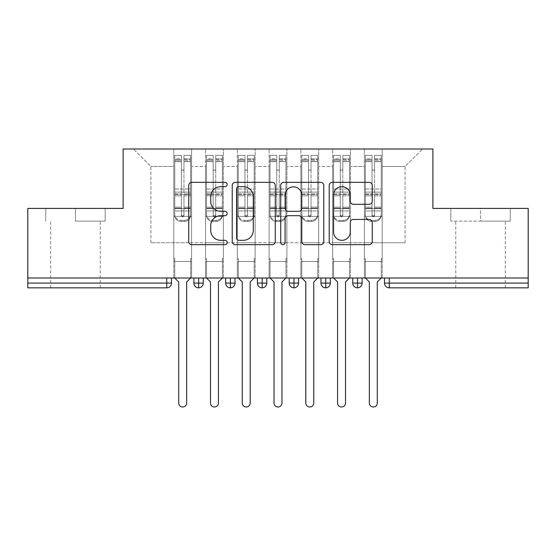 <?xml version="1.0" encoding="UTF-8"?>
<svg xmlns="http://www.w3.org/2000/svg" width="556" height="556" viewBox="0 0 556 556"><rect width="100%" height="100%" fill="white"/><g stroke="black" fill="none" stroke-linecap="round" stroke-linejoin="round"><path stroke-width="0.42" stroke-dasharray="2.78 2.08" d="M227.168 184.502A2.182 2.182 0 0 0 224.985 182.319L191.848 182.319A3.121 3.121 0 0 0 188.727 185.44L188.727 241.568A3.121 3.121 0 0 0 191.848 244.689L224.985 244.689A2.182 2.182 0 0 0 227.168 242.506A2.182 2.182 0 0 0 224.985 240.324L220.697 240.324A9.98 9.98 0 0 1 210.717 230.344L210.717 225.666A9.98 9.98 0 0 1 220.697 215.686L224.985 215.686A2.182 2.182 0 0 0 227.168 213.504A2.182 2.182 0 0 0 224.985 211.322L220.697 211.322A9.98 9.98 0 0 1 210.717 201.341L210.717 196.664A9.98 9.98 0 0 1 220.697 186.684L224.985 186.684A2.182 2.182 0 0 0 227.168 184.502M480.544 221.128L510.248 221.128L450.84 221.128L480.544 221.128L480.544 208.424L450.84 208.424L510.248 208.424L480.544 208.424L480.544 221.128M480.544 287.848L505.328 287.848L480.544 287.848M75.456 221.128L105.16 221.128L75.456 221.128L75.456 208.424L105.16 208.424L45.752 208.424L75.456 208.424L75.456 221.128M75.456 287.848L50.672 287.848L75.456 287.848M364.416 261.48L382.208 261.48L364.416 261.48L382.208 261.48L364.416 261.48L382.208 261.48L382.208 149.008L422.56 149.008L382.208 149.008L382.208 242.736L405.088 242.736L382.208 242.736L382.208 166.48L405.088 166.48L382.208 166.48L382.208 149.008L382.208 261.48L382.208 242.736L364.416 242.736L364.416 166.48L364.416 242.736L350.44 242.736L382.208 242.736L382.208 261.48L364.416 261.48L382.208 261.48L364.416 261.48L364.416 149.008L350.44 149.008L382.208 149.008L364.416 149.008L364.416 166.48L350.44 166.48L364.416 166.48L364.416 149.008L364.416 278L382.208 278L364.416 278L382.208 278L364.416 278L364.416 261.48M332.648 261.48L350.44 261.48L332.648 261.48L350.44 261.48L332.648 261.48L350.44 261.48L350.44 149.008L350.44 261.48L350.44 242.736L332.648 242.736L332.648 166.48L332.648 242.736L318.664 242.736L350.44 242.736L350.44 261.48L332.648 261.48L350.44 261.48L332.648 261.48L332.648 149.008L350.44 149.008L318.664 149.008L332.648 149.008L332.648 166.48L318.664 166.48L332.648 166.48L332.648 149.008L332.648 278L350.44 278L332.648 278L350.44 278L332.648 278L332.648 261.48M300.872 261.48L318.664 261.48L300.872 261.48L318.664 261.48L300.872 261.48L318.664 261.48L318.664 149.008L318.664 261.48L318.664 242.736L300.872 242.736L300.872 166.48L300.872 242.736L286.896 242.736L318.664 242.736L318.664 261.48L300.872 261.48L318.664 261.48L300.872 261.48L300.872 149.008L318.664 149.008L286.896 149.008L300.872 149.008L300.872 166.48L286.896 166.48L300.872 166.48L300.872 149.008L300.872 278L318.664 278L300.872 278L318.664 278L300.872 278L300.872 261.48M269.104 261.48L286.896 261.48L269.104 261.48L286.896 261.48L269.104 261.48L286.896 261.48L286.896 149.008L286.896 261.48L286.896 242.736L269.104 242.736L269.104 166.48L269.104 242.736L255.128 242.736L286.896 242.736L286.896 261.48L269.104 261.48L286.896 261.48L269.104 261.48L269.104 149.008L286.896 149.008L255.128 149.008L269.104 149.008L269.104 166.48L255.128 166.48L269.104 166.48L269.104 149.008L269.104 278L286.896 278L269.104 278L286.896 278L269.104 278L269.104 261.48M237.336 261.48L255.128 261.48L237.336 261.48L255.128 261.48L237.336 261.48L255.128 261.48L255.128 149.008L255.128 261.48L255.128 242.736L237.336 242.736L237.336 166.48L237.336 242.736L223.352 242.736L255.128 242.736L255.128 261.48L237.336 261.48L255.128 261.48L237.336 261.48L237.336 149.008L255.128 149.008L223.352 149.008L237.336 149.008L237.336 166.48L223.352 166.48L237.336 166.48L237.336 149.008L237.336 278L255.128 278L237.336 278L255.128 278L237.336 278L237.336 261.48M205.56 261.48L223.352 261.48L205.56 261.48L223.352 261.48L205.56 261.48L223.352 261.48L223.352 149.008L223.352 261.48L223.352 242.736L205.56 242.736L205.56 166.48L205.56 242.736L191.584 242.736L223.352 242.736L223.352 261.48L205.56 261.48L223.352 261.48L205.56 261.48L205.56 149.008L223.352 149.008L191.584 149.008L205.56 149.008L205.56 166.48L191.584 166.48L205.56 166.48L205.56 149.008L205.56 278L223.352 278L205.56 278L223.352 278L205.56 278L205.56 261.48M528.2 283.08L384.516 283.08A4.768 4.768 0 0 0 389.276 287.848L528.2 287.848L528.2 208.424L432.888 208.424L432.888 149.008L123.112 149.008L123.112 208.424L27.8 208.424L27.8 278L166.724 278L27.8 278L27.8 287.848L166.724 287.848L166.724 283.08L27.8 283.08M173.792 149.008L191.584 149.008L191.584 261.48L173.792 261.48L191.584 261.48L173.792 261.48L191.584 261.48L191.584 149.008L133.44 149.008L173.792 149.008L173.792 242.736L173.792 166.48L150.912 166.48L173.792 166.48L173.792 149.008L173.792 261.48L191.584 261.48L191.584 242.736L150.912 242.736L191.584 242.736L191.584 261.48L173.792 261.48L191.584 261.48L173.792 261.48L173.792 149.008M405.088 242.736L405.088 166.48L422.56 149.008L405.088 166.48L405.088 242.736M150.912 242.736L150.912 166.48L133.44 149.008L150.912 166.48L150.912 242.736M528.2 278L27.8 278M173.792 242.736L173.792 261.48L173.792 242.736M173.792 278L173.792 261.48L173.792 278L173.792 261.48L173.792 278L191.584 278L191.584 261.48L191.584 278L191.584 261.48L191.584 278L173.792 278M166.724 278L171.484 278L166.724 278L166.724 283.08L171.484 283.08L171.484 278M352.74 278L362.116 278L352.74 278M320.972 278L330.34 278L320.972 278L320.972 283.08L325.74 283.08L325.74 278M289.196 278L298.572 278L289.196 278M257.428 278L266.804 278L257.428 278M225.66 278L235.028 278L225.66 278M193.884 278L203.26 278L193.884 278M198.652 287.848A4.768 4.768 0 0 0 203.26 283.087L193.884 283.08A4.768 4.768 0 0 0 198.652 287.848L198.652 278M223.352 278L223.352 261.48L223.352 278M255.128 278L255.128 261.48L255.128 278M286.896 278L286.896 261.48L286.896 278M318.664 278L318.664 261.48L318.664 278M350.44 278L350.44 261.48L350.44 278M382.208 278L382.208 261.48L382.208 278M289.196 283.08L293.964 283.08L293.964 287.848A4.768 4.768 0 0 0 298.572 283.087L298.572 278M330.34 283.08L325.74 283.08L325.74 287.848A4.768 4.768 0 0 0 330.34 283.087L330.34 278M225.66 283.08L235.028 283.08A4.768 4.768 0 0 1 230.42 287.848L230.42 278M257.428 283.08L266.804 283.08A4.768 4.768 0 0 1 262.196 287.848L262.196 278M298.572 283.08L293.964 283.08L293.964 278M352.74 283.08L362.116 283.08A4.768 4.768 0 0 1 357.508 287.848L357.508 278M105.16 221.128L105.16 208.424L105.16 221.128M45.752 221.128L45.752 208.424L45.752 221.128M450.84 221.128L450.84 208.424L450.84 221.128M510.248 221.128L510.248 208.424L510.248 221.128M275.269 241.568L275.269 185.44A3.121 3.121 0 0 0 272.155 182.319L235.355 182.319A3.121 3.121 0 0 0 232.234 185.44L232.234 241.568A3.121 3.121 0 0 0 235.355 244.689L272.155 244.689A3.121 3.121 0 0 0 275.269 241.568M238.781 186.684A2.182 2.182 0 0 0 236.599 188.866L236.599 238.142A2.182 2.182 0 0 0 238.781 240.324L243.306 240.324A9.98 9.98 0 0 0 253.286 230.344L253.286 196.664A9.98 9.98 0 0 0 243.306 186.684L238.781 186.684M283.845 182.319L320.645 182.319A3.121 3.121 0 0 1 323.766 185.44L323.766 241.568A3.121 3.121 0 0 1 320.645 244.689L304.896 244.689A3.121 3.121 0 0 1 301.776 241.568L301.776 218.807A3.121 3.121 0 0 0 298.662 215.686L288.216 215.686A3.121 3.121 0 0 0 285.096 218.807L285.096 242.506A2.182 2.182 0 0 1 282.914 244.689A2.182 2.182 0 0 1 280.731 242.506L280.731 185.44A3.121 3.121 0 0 1 283.845 182.319M301.776 195.184A8.34 8.34 0 0 0 293.436 186.837A8.34 8.34 0 0 0 285.096 195.184L285.096 208.201A3.121 3.121 0 0 0 288.216 211.322L298.662 211.322A3.121 3.121 0 0 0 301.776 208.201L301.776 195.184M353.394 204.302L369.142 204.302A3.121 3.121 0 0 0 372.256 201.189L372.256 185.44A3.121 3.121 0 0 0 369.142 182.319L332.342 182.319A3.121 3.121 0 0 0 329.221 185.44L329.221 241.568A3.121 3.121 0 0 0 332.342 244.689L369.142 244.689A3.121 3.121 0 0 0 372.256 241.568L372.256 222.546A3.121 3.121 0 0 0 369.142 219.432L353.394 219.432A3.121 3.121 0 0 0 350.273 222.546L350.273 231.984A8.34 8.34 0 0 1 341.933 240.324A8.34 8.34 0 0 1 333.586 231.984L333.586 195.024A8.34 8.34 0 0 1 341.933 186.684A8.34 8.34 0 0 1 350.273 195.024L350.273 201.189A3.121 3.121 0 0 0 353.394 204.302M181.416 160.705L181.416 169.024A1.272 1.272 -0 0 0 182.688 170.296A1.272 1.272 -0 0 0 183.96 169.024A1.272 1.272 0 0 1 182.688 170.296A1.272 1.272 0 0 1 181.416 169.024L181.416 169.052A1.272 1.272 180 0 0 182.688 170.317A1.272 1.272 180 0 0 183.96 169.052L183.96 161.706L183.96 169.052A1.272 1.272 180 0 1 182.688 170.317A1.272 1.272 180 0 1 181.416 169.052L181.416 161.678L174.744 161.678L174.744 155.36L181.416 155.36L181.416 161.678L174.744 161.706L174.744 159.496L181.416 159.496L174.744 159.496L174.744 215.311A6.352 6.137 180 0 0 181.096 221.448L184.272 221.448A6.352 6.137 180 0 0 190.632 215.311L190.632 214.241A6.352 6.137 0 0 1 184.272 220.378L181.096 220.378L184.272 220.378A6.352 6.137 -0 0 0 190.632 214.241L190.632 215.311A6.352 6.137 180 0 1 184.272 221.448L181.096 221.448A6.352 6.137 180 0 1 174.744 215.311L174.744 214.241A6.352 6.137 -0 0 0 181.096 220.378A6.352 6.137 0 0 1 174.744 214.241L174.744 207.131L181.416 207.131L181.416 214.546A1.272 1.23 -0 0 0 182.688 215.777A1.272 1.23 -0 0 0 183.96 214.546A1.272 1.23 0 0 1 182.688 215.777A1.272 1.23 0 0 1 181.416 214.546L181.416 215.617A1.272 1.23 180 0 0 182.688 216.847A1.272 1.23 180 0 0 183.96 215.617L183.96 155.36L183.96 169.052L183.96 161.706L190.632 161.678L190.632 155.36L190.632 215.311L190.632 208.201L183.96 208.201L183.96 155.36L190.632 155.36L183.96 155.36L183.96 161.678L190.632 161.706L190.632 214.241L190.632 207.131L183.96 207.131L183.96 195.809L190.632 195.809L190.632 207.131L183.96 207.131L183.96 215.617A1.272 1.23 180 0 1 182.688 216.847A1.272 1.23 180 0 1 181.416 215.617L181.416 195.809L174.744 195.809L174.744 207.131L181.416 207.131L181.416 155.36L174.744 155.36L174.744 215.311L174.744 208.201L181.416 208.201L181.416 155.36L181.416 158.828L174.744 158.828L174.744 208.201L181.416 208.201L181.416 158.828L174.744 158.828L174.744 155.36L174.744 195.809L181.416 195.809L181.416 160.705L174.744 160.705L181.416 160.705M183.96 159.496L190.632 159.496L183.96 159.496L183.96 195.809L183.96 159.496M186.656 281.968L186.656 403.024A3.968 3.968 0 0 1 182.688 406.992A3.968 3.968 0 0 1 178.712 403.024A3.968 3.968 0 0 0 182.688 406.992A3.968 3.968 0 0 0 186.656 403.024L186.656 281.968L190.632 278L190.632 258.616L191.584 258.616L190.632 258.616L191.584 258.616L191.584 216.36L190.632 216.36L190.632 155.36L190.632 208.201L183.96 208.201L183.96 215.617L183.96 195.809L190.632 195.809L190.632 160.705L183.96 160.705L190.632 160.705L190.632 159.496L190.632 161.706L183.96 161.678L190.632 161.706L190.632 189.012L190.632 161.706L190.632 188.984L174.744 188.984L174.744 161.678L181.416 161.678L174.744 161.706L174.744 189.012L174.744 161.706L174.744 188.984L190.632 188.984L190.632 194.461L174.744 194.461L174.744 188.984L174.744 194.461L190.632 194.461L190.632 210.946L174.744 210.946L174.744 194.461L174.744 210.946L190.632 210.946L190.632 216.36L190.632 189.012L174.744 189.012L190.632 189.012L190.632 192.112L174.744 192.112L174.744 189.012L174.744 192.112L190.632 192.112L190.632 208.597L174.744 208.597L174.744 192.112L174.744 208.597L190.632 208.597L190.632 216.36L191.584 216.36L190.632 216.36L191.584 216.36L191.584 258.616L190.632 258.616L190.632 278L190.632 258.616L190.632 278L186.656 281.968L190.632 278M174.744 278L174.744 258.616L174.744 278L174.744 258.616L173.792 258.616L173.792 216.36L173.792 258.616L174.744 258.616L173.792 258.616L173.792 216.36L174.744 216.36L173.792 216.36L174.744 216.36L173.792 216.36L173.792 258.616L174.744 258.616L174.744 278L178.712 281.968L178.712 403.024L178.712 281.968L174.744 278L178.712 281.968M181.416 215.617L181.416 208.201L181.416 215.617M174.744 216.36L174.744 208.597L174.744 216.36L190.632 216.36L174.744 216.36M186.656 403.024A3.968 3.968 0 0 1 182.688 406.992A3.968 3.968 0 0 1 178.712 403.024M191.584 258.616L191.584 216.36L191.584 258.616M213.184 160.705L213.184 169.024A1.272 1.272 -0 0 0 214.456 170.296A1.272 1.272 -0 0 0 215.728 169.024A1.272 1.272 0 0 1 214.456 170.296A1.272 1.272 0 0 1 213.184 169.024L213.184 169.052A1.272 1.272 180 0 0 214.456 170.317A1.272 1.272 180 0 0 215.728 169.052L215.728 161.706L215.728 169.052A1.272 1.272 180 0 1 214.456 170.317A1.272 1.272 180 0 1 213.184 169.052L213.184 161.678L206.512 161.678L206.512 155.36L213.184 155.36L213.184 161.678L206.512 161.706L206.512 159.496L213.184 159.496L206.512 159.496L206.512 215.311A6.352 6.137 180 0 0 212.872 221.448L216.048 221.448A6.352 6.137 180 0 0 222.4 215.311L222.4 214.241A6.352 6.137 0 0 1 216.048 220.378L212.872 220.378L216.048 220.378A6.352 6.137 -0 0 0 222.4 214.241L222.4 215.311A6.352 6.137 180 0 1 216.048 221.448L212.872 221.448A6.352 6.137 180 0 1 206.512 215.311L206.512 214.241A6.352 6.137 -0 0 0 212.872 220.378A6.352 6.137 0 0 1 206.512 214.241L206.512 207.131L213.184 207.131L213.184 214.546A1.272 1.23 -0 0 0 214.456 215.777A1.272 1.23 -0 0 0 215.728 214.546A1.272 1.23 0 0 1 214.456 215.777A1.272 1.23 0 0 1 213.184 214.546L213.184 215.617A1.272 1.23 180 0 0 214.456 216.847A1.272 1.23 180 0 0 215.728 215.617L215.728 155.36L215.728 169.052L215.728 161.706L222.4 161.678L222.4 155.36L222.4 215.311L222.4 208.201L215.728 208.201L215.728 155.36L222.4 155.36L215.728 155.36L215.728 161.678L222.4 161.706L222.4 214.241L222.4 207.131L215.728 207.131L215.728 195.809L222.4 195.809L222.4 207.131L215.728 207.131L215.728 215.617A1.272 1.23 180 0 1 214.456 216.847A1.272 1.23 180 0 1 213.184 215.617L213.184 195.809L206.512 195.809L206.512 207.131L213.184 207.131L213.184 155.36L206.512 155.36L206.512 215.311L206.512 208.201L213.184 208.201L213.184 155.36L213.184 158.828L206.512 158.828L206.512 208.201L213.184 208.201L213.184 158.828L206.512 158.828L206.512 155.36L206.512 195.809L213.184 195.809L213.184 160.705L206.512 160.705L213.184 160.705M215.728 159.496L222.4 159.496L215.728 159.496L215.728 195.809L215.728 159.496M218.432 281.968L218.432 403.024A3.968 3.968 0 0 1 214.456 406.992A3.968 3.968 0 0 1 210.488 403.024A3.968 3.968 0 0 0 214.456 406.992A3.968 3.968 0 0 0 218.432 403.024L218.432 281.968L222.4 278L222.4 258.616L223.352 258.616L222.4 258.616L223.352 258.616L223.352 216.36L222.4 216.36L222.4 155.36L222.4 208.201L215.728 208.201L215.728 215.617L215.728 195.809L222.4 195.809L222.4 160.705L215.728 160.705L222.4 160.705L222.4 159.496L222.4 161.706L215.728 161.678L222.4 161.706L222.4 189.012L222.4 161.706L222.4 188.984L206.512 188.984L206.512 161.678L213.184 161.678L206.512 161.706L206.512 189.012L206.512 161.706L206.512 188.984L222.4 188.984L222.4 194.461L206.512 194.461L206.512 188.984L206.512 194.461L222.4 194.461L222.4 210.946L206.512 210.946L206.512 194.461L206.512 210.946L222.4 210.946L222.4 216.36L222.4 189.012L206.512 189.012L222.4 189.012L222.4 192.112L206.512 192.112L206.512 189.012L206.512 192.112L222.4 192.112L222.4 208.597L206.512 208.597L206.512 192.112L206.512 208.597L222.4 208.597L222.4 216.36L223.352 216.36L222.4 216.36L223.352 216.36L223.352 258.616L222.4 258.616L222.4 278L222.4 258.616L222.4 278L218.432 281.968L222.4 278M206.512 278L206.512 258.616L206.512 278L206.512 258.616L205.56 258.616L205.56 216.36L205.56 258.616L206.512 258.616L205.56 258.616L205.56 216.36L206.512 216.36L205.56 216.36L206.512 216.36L205.56 216.36L205.56 258.616L206.512 258.616L206.512 278L210.488 281.968L210.488 403.024L210.488 281.968L206.512 278L210.488 281.968M213.184 215.617L213.184 208.201L213.184 215.617M206.512 216.36L206.512 208.597L206.512 216.36L222.4 216.36L206.512 216.36M244.96 160.705L244.96 169.024A1.272 1.272 -0 0 0 246.232 170.296A1.272 1.272 -0 0 0 247.496 169.024A1.272 1.272 0 0 1 246.232 170.296A1.272 1.272 0 0 1 244.96 169.024L244.96 169.052A1.272 1.272 180 0 0 246.232 170.317A1.272 1.272 180 0 0 247.496 169.052L247.496 161.706L247.496 169.052A1.272 1.272 180 0 1 246.232 170.317A1.272 1.272 180 0 1 244.96 169.052L244.96 161.678L238.288 161.678L238.288 155.36L244.96 155.36L244.96 161.678L238.288 161.706L238.288 159.496L244.96 159.496L238.288 159.496L238.288 215.311A6.352 6.137 180 0 0 244.64 221.448L247.816 221.448A6.352 6.137 180 0 0 254.168 215.311L254.168 214.241A6.352 6.137 0 0 1 247.816 220.378L244.64 220.378L247.816 220.378A6.352 6.137 -0 0 0 254.168 214.241L254.168 215.311A6.352 6.137 180 0 1 247.816 221.448L244.64 221.448A6.352 6.137 180 0 1 238.288 215.311L238.288 214.241A6.352 6.137 -0 0 0 244.64 220.378A6.352 6.137 0 0 1 238.288 214.241L238.288 207.131L244.96 207.131L244.96 214.546A1.272 1.23 -0 0 0 246.232 215.777A1.272 1.23 -0 0 0 247.496 214.546A1.272 1.23 0 0 1 246.232 215.777A1.272 1.23 0 0 1 244.96 214.546L244.96 215.617A1.272 1.23 180 0 0 246.232 216.847A1.272 1.23 180 0 0 247.496 215.617L247.496 155.36L247.496 169.052L247.496 161.706L254.168 161.678L254.168 155.36L254.168 215.311L254.168 208.201L247.496 208.201L247.496 155.36L254.168 155.36L247.496 155.36L247.496 161.678L254.168 161.706L254.168 214.241L254.168 207.131L247.496 207.131L247.496 195.809L254.168 195.809L254.168 207.131L247.496 207.131L247.496 215.617A1.272 1.23 180 0 1 246.232 216.847A1.272 1.23 180 0 1 244.96 215.617L244.96 195.809L238.288 195.809L238.288 207.131L244.96 207.131L244.96 155.36L238.288 155.36L238.288 215.311L238.288 208.201L244.96 208.201L244.96 155.36L244.96 158.828L238.288 158.828L238.288 208.201L244.96 208.201L244.96 158.828L238.288 158.828L238.288 155.36L238.288 195.809L244.96 195.809L244.96 160.705L238.288 160.705L244.96 160.705M247.496 159.496L254.168 159.496L247.496 159.496L247.496 195.809L247.496 159.496M250.2 281.968L250.2 403.024A3.968 3.968 0 0 1 246.232 406.992A3.968 3.968 0 0 1 242.256 403.024A3.968 3.968 0 0 0 246.232 406.992A3.968 3.968 0 0 0 250.2 403.024L250.2 281.968L254.168 278L254.168 258.616L255.128 258.616L254.168 258.616L255.128 258.616L255.128 216.36L254.168 216.36L254.168 155.36L254.168 208.201L247.496 208.201L247.496 215.617L247.496 195.809L254.168 195.809L254.168 160.705L247.496 160.705L254.168 160.705L254.168 159.496L254.168 161.706L247.496 161.678L254.168 161.706L254.168 189.012L254.168 161.706L254.168 188.984L238.288 188.984L238.288 161.678L244.96 161.678L238.288 161.706L238.288 189.012L238.288 161.706L238.288 188.984L254.168 188.984L254.168 194.461L238.288 194.461L238.288 188.984L238.288 194.461L254.168 194.461L254.168 210.946L238.288 210.946L238.288 194.461L238.288 210.946L254.168 210.946L254.168 216.36L254.168 189.012L238.288 189.012L254.168 189.012L254.168 192.112L238.288 192.112L238.288 189.012L238.288 192.112L254.168 192.112L254.168 208.597L238.288 208.597L238.288 192.112L238.288 208.597L254.168 208.597L254.168 216.36L255.128 216.36L254.168 216.36L255.128 216.36L255.128 258.616L254.168 258.616L254.168 278L254.168 258.616L254.168 278L250.2 281.968L254.168 278M238.288 278L238.288 258.616L238.288 278L238.288 258.616L237.336 258.616L237.336 216.36L237.336 258.616L238.288 258.616L237.336 258.616L237.336 216.36L238.288 216.36L237.336 216.36L238.288 216.36L237.336 216.36L237.336 258.616L238.288 258.616L238.288 278L242.256 281.968L242.256 403.024L242.256 281.968L238.288 278L242.256 281.968M244.96 215.617L244.96 208.201L244.96 215.617M238.288 216.36L238.288 208.597L238.288 216.36L254.168 216.36L238.288 216.36M276.728 160.705L276.728 169.024A1.272 1.272 -0 0 0 278 170.296A1.272 1.272 -0 0 0 279.272 169.024A1.272 1.272 0 0 1 278 170.296A1.272 1.272 0 0 1 276.728 169.024L276.728 169.052A1.272 1.272 180 0 0 278 170.317A1.272 1.272 180 0 0 279.272 169.052L279.272 161.706L279.272 169.052A1.272 1.272 180 0 1 278 170.317A1.272 1.272 180 0 1 276.728 169.052L276.728 161.678L270.056 161.678L270.056 155.36L276.728 155.36L276.728 161.678L270.056 161.706L270.056 159.496L276.728 159.496L270.056 159.496L270.056 215.311A6.352 6.137 180 0 0 276.408 221.448L279.592 221.448A6.352 6.137 180 0 0 285.944 215.311L285.944 214.241A6.352 6.137 0 0 1 279.592 220.378L276.408 220.378L279.592 220.378A6.352 6.137 -0 0 0 285.944 214.241L285.944 215.311A6.352 6.137 180 0 1 279.592 221.448L276.408 221.448A6.352 6.137 180 0 1 270.056 215.311L270.056 214.241A6.352 6.137 -0 0 0 276.408 220.378A6.352 6.137 0 0 1 270.056 214.241L270.056 207.131L276.728 207.131L276.728 214.546A1.272 1.23 -0 0 0 278 215.777A1.272 1.23 -0 0 0 279.272 214.546A1.272 1.23 0 0 1 278 215.777A1.272 1.23 0 0 1 276.728 214.546L276.728 215.617A1.272 1.23 180 0 0 278 216.847A1.272 1.23 180 0 0 279.272 215.617L279.272 155.36L279.272 169.052L279.272 161.706L285.944 161.678L285.944 155.36L285.944 215.311L285.944 208.201L279.272 208.201L279.272 155.36L285.944 155.36L279.272 155.36L279.272 161.678L285.944 161.706L285.944 214.241L285.944 207.131L279.272 207.131L279.272 195.809L285.944 195.809L285.944 207.131L279.272 207.131L279.272 215.617A1.272 1.23 180 0 1 278 216.847A1.272 1.23 180 0 1 276.728 215.617L276.728 195.809L270.056 195.809L270.056 207.131L276.728 207.131L276.728 155.36L270.056 155.36L270.056 215.311L270.056 208.201L276.728 208.201L276.728 155.36L276.728 158.828L270.056 158.828L270.056 208.201L276.728 208.201L276.728 158.828L270.056 158.828L270.056 155.36L270.056 195.809L276.728 195.809L276.728 160.705L270.056 160.705L276.728 160.705M279.272 159.496L285.944 159.496L279.272 159.496L279.272 195.809L279.272 159.496M281.968 281.968L281.968 403.024A3.968 3.968 0 0 1 278 406.992A3.968 3.968 0 0 1 274.032 403.024A3.968 3.968 0 0 0 278 406.992A3.968 3.968 0 0 0 281.968 403.024L281.968 281.968L285.944 278L285.944 258.616L286.896 258.616L285.944 258.616L286.896 258.616L286.896 216.36L285.944 216.36L285.944 155.36L285.944 208.201L279.272 208.201L279.272 215.617L279.272 195.809L285.944 195.809L285.944 160.705L279.272 160.705L285.944 160.705L285.944 159.496L285.944 161.706L279.272 161.678L285.944 161.706L285.944 189.012L285.944 161.706L285.944 188.984L270.056 188.984L270.056 161.678L276.728 161.678L270.056 161.706L270.056 189.012L270.056 161.706L270.056 188.984L285.944 188.984L285.944 194.461L270.056 194.461L270.056 188.984L270.056 194.461L285.944 194.461L285.944 210.946L270.056 210.946L270.056 194.461L270.056 210.946L285.944 210.946L285.944 216.36L285.944 189.012L270.056 189.012L285.944 189.012L285.944 192.112L270.056 192.112L270.056 189.012L270.056 192.112L285.944 192.112L285.944 208.597L270.056 208.597L270.056 192.112L270.056 208.597L285.944 208.597L285.944 216.36L286.896 216.36L285.944 216.36L286.896 216.36L286.896 258.616L285.944 258.616L285.944 278L285.944 258.616L285.944 278L281.968 281.968L285.944 278M270.056 278L270.056 258.616L270.056 278L270.056 258.616L269.104 258.616L269.104 216.36L269.104 258.616L270.056 258.616L269.104 258.616L269.104 216.36L270.056 216.36L269.104 216.36L270.056 216.36L269.104 216.36L269.104 258.616L270.056 258.616L270.056 278L274.032 281.968L274.032 403.024L274.032 281.968L270.056 278L274.032 281.968M276.728 215.617L276.728 208.201L276.728 215.617M270.056 216.36L270.056 208.597L270.056 216.36L285.944 216.36L270.056 216.36M308.504 160.705L308.504 169.024A1.272 1.272 -0 0 0 309.768 170.296A1.272 1.272 -0 0 0 311.04 169.024A1.272 1.272 0 0 1 309.768 170.296A1.272 1.272 0 0 1 308.504 169.024L308.504 169.052A1.272 1.272 180 0 0 309.768 170.317A1.272 1.272 180 0 0 311.04 169.052L311.04 161.706L311.04 169.052A1.272 1.272 180 0 1 309.768 170.317A1.272 1.272 180 0 1 308.504 169.052L308.504 161.678L301.832 161.678L301.832 155.36L308.504 155.36L308.504 161.678L301.832 161.706L301.832 159.496L308.504 159.496L301.832 159.496L301.832 215.311A6.352 6.137 180 0 0 308.184 221.448L311.36 221.448A6.352 6.137 180 0 0 317.712 215.311L317.712 214.241A6.352 6.137 0 0 1 311.36 220.378L308.184 220.378L311.36 220.378A6.352 6.137 -0 0 0 317.712 214.241L317.712 215.311A6.352 6.137 180 0 1 311.36 221.448L308.184 221.448A6.352 6.137 180 0 1 301.832 215.311L301.832 214.241A6.352 6.137 -0 0 0 308.184 220.378A6.352 6.137 0 0 1 301.832 214.241L301.832 207.131L308.504 207.131L308.504 214.546A1.272 1.23 -0 0 0 309.768 215.777A1.272 1.23 -0 0 0 311.04 214.546A1.272 1.23 0 0 1 309.768 215.777A1.272 1.23 0 0 1 308.504 214.546L308.504 215.617A1.272 1.23 180 0 0 309.768 216.847A1.272 1.23 180 0 0 311.04 215.617L311.04 155.36L311.04 169.052L311.04 161.706L317.712 161.678L317.712 155.36L317.712 215.311L317.712 208.201L311.04 208.201L311.04 155.36L317.712 155.36L311.04 155.36L311.04 161.678L317.712 161.706L317.712 214.241L317.712 207.131L311.04 207.131L311.04 195.809L317.712 195.809L317.712 207.131L311.04 207.131L311.04 215.617A1.272 1.23 180 0 1 309.768 216.847A1.272 1.23 180 0 1 308.504 215.617L308.504 195.809L301.832 195.809L301.832 207.131L308.504 207.131L308.504 155.36L301.832 155.36L301.832 215.311L301.832 208.201L308.504 208.201L308.504 155.36L308.504 158.828L301.832 158.828L301.832 208.201L308.504 208.201L308.504 158.828L301.832 158.828L301.832 155.36L301.832 195.809L308.504 195.809L308.504 160.705L301.832 160.705L308.504 160.705M311.04 159.496L317.712 159.496L311.04 159.496L311.04 195.809L311.04 159.496M313.744 281.968L313.744 403.024A3.968 3.968 0 0 1 309.768 406.992A3.968 3.968 0 0 1 305.8 403.024A3.968 3.968 0 0 0 309.768 406.992A3.968 3.968 0 0 0 313.744 403.024L313.744 281.968L317.712 278L317.712 258.616L318.664 258.616L317.712 258.616L318.664 258.616L318.664 216.36L317.712 216.36L317.712 155.36L317.712 208.201L311.04 208.201L311.04 215.617L311.04 195.809L317.712 195.809L317.712 160.705L311.04 160.705L317.712 160.705L317.712 159.496L317.712 161.706L311.04 161.678L317.712 161.706L317.712 189.012L317.712 161.706L317.712 188.984L301.832 188.984L301.832 161.678L308.504 161.678L301.832 161.706L301.832 189.012L301.832 161.706L301.832 188.984L317.712 188.984L317.712 194.461L301.832 194.461L301.832 188.984L301.832 194.461L317.712 194.461L317.712 210.946L301.832 210.946L301.832 194.461L301.832 210.946L317.712 210.946L317.712 216.36L317.712 189.012L301.832 189.012L317.712 189.012L317.712 192.112L301.832 192.112L301.832 189.012L301.832 192.112L317.712 192.112L317.712 208.597L301.832 208.597L301.832 192.112L301.832 208.597L317.712 208.597L317.712 216.36L318.664 216.36L317.712 216.36L318.664 216.36L318.664 258.616L317.712 258.616L317.712 278L317.712 258.616L317.712 278L313.744 281.968L317.712 278M301.832 278L301.832 258.616L301.832 278L301.832 258.616L300.872 258.616L300.872 216.36L300.872 258.616L301.832 258.616L300.872 258.616L300.872 216.36L301.832 216.36L300.872 216.36L301.832 216.36L300.872 216.36L300.872 258.616L301.832 258.616L301.832 278L305.8 281.968L305.8 403.024L305.8 281.968L301.832 278L305.8 281.968M308.504 215.617L308.504 208.201L308.504 215.617M301.832 216.36L301.832 208.597L301.832 216.36L317.712 216.36L301.832 216.36M218.432 403.024A3.968 3.968 0 0 1 214.456 406.992A3.968 3.968 0 0 1 210.488 403.024M223.352 258.616L223.352 216.36L223.352 258.616M250.2 403.024A3.968 3.968 0 0 1 246.232 406.992A3.968 3.968 0 0 1 242.256 403.024M255.128 258.616L255.128 216.36L255.128 258.616M281.968 403.024A3.968 3.968 0 0 1 278 406.992A3.968 3.968 0 0 1 274.032 403.024M286.896 258.616L286.896 216.36L286.896 258.616M313.744 403.024A3.968 3.968 0 0 1 309.768 406.992A3.968 3.968 0 0 1 305.8 403.024M318.664 258.616L318.664 216.36L318.664 258.616M340.272 160.705L340.272 169.024A1.272 1.272 -0 0 0 341.544 170.296A1.272 1.272 -0 0 0 342.816 169.024A1.272 1.272 0 0 1 341.544 170.296A1.272 1.272 0 0 1 340.272 169.024L340.272 169.052A1.272 1.272 180 0 0 341.544 170.317A1.272 1.272 180 0 0 342.816 169.052L342.816 161.706L342.816 169.052A1.272 1.272 180 0 1 341.544 170.317A1.272 1.272 180 0 1 340.272 169.052L340.272 161.678L333.6 161.678L333.6 155.36L340.272 155.36L340.272 161.678L333.6 161.706L333.6 159.496L340.272 159.496L333.6 159.496L333.6 215.311A6.352 6.137 180 0 0 339.952 221.448L343.128 221.448A6.352 6.137 180 0 0 349.488 215.311L349.488 214.241A6.352 6.137 0 0 1 343.128 220.378L339.952 220.378L343.128 220.378A6.352 6.137 -0 0 0 349.488 214.241L349.488 215.311A6.352 6.137 180 0 1 343.128 221.448L339.952 221.448A6.352 6.137 180 0 1 333.6 215.311L333.6 214.241A6.352 6.137 -0 0 0 339.952 220.378A6.352 6.137 0 0 1 333.6 214.241L333.6 207.131L340.272 207.131L340.272 214.546A1.272 1.23 -0 0 0 341.544 215.777A1.272 1.23 -0 0 0 342.816 214.546A1.272 1.23 0 0 1 341.544 215.777A1.272 1.23 0 0 1 340.272 214.546L340.272 215.617A1.272 1.23 180 0 0 341.544 216.847A1.272 1.23 180 0 0 342.816 215.617L342.816 155.36L342.816 169.052L342.816 161.706L349.488 161.678L349.488 155.36L349.488 215.311L349.488 208.201L342.816 208.201L342.816 155.36L349.488 155.36L342.816 155.36L342.816 161.678L349.488 161.706L349.488 214.241L349.488 207.131L342.816 207.131L342.816 195.809L349.488 195.809L349.488 207.131L342.816 207.131L342.816 215.617A1.272 1.23 180 0 1 341.544 216.847A1.272 1.23 180 0 1 340.272 215.617L340.272 195.809L333.6 195.809L333.6 207.131L340.272 207.131L340.272 155.36L333.6 155.36L333.6 215.311L333.6 208.201L340.272 208.201L340.272 155.36L340.272 158.828L333.6 158.828L333.6 208.201L340.272 208.201L340.272 158.828L333.6 158.828L333.6 155.36L333.6 195.809L340.272 195.809L340.272 160.705L333.6 160.705L340.272 160.705M342.816 159.496L349.488 159.496L342.816 159.496L342.816 195.809L342.816 159.496M345.512 281.968L345.512 403.024A3.968 3.968 0 0 1 341.544 406.992A3.968 3.968 0 0 1 337.568 403.024A3.968 3.968 0 0 0 341.544 406.992A3.968 3.968 0 0 0 345.512 403.024L345.512 281.968L349.488 278L349.488 258.616L350.44 258.616L349.488 258.616L350.44 258.616L350.44 216.36L349.488 216.36L349.488 155.36L349.488 208.201L342.816 208.201L342.816 215.617L342.816 195.809L349.488 195.809L349.488 160.705L342.816 160.705L349.488 160.705L349.488 159.496L349.488 161.706L342.816 161.678L349.488 161.706L349.488 189.012L349.488 161.706L349.488 188.984L333.6 188.984L333.6 161.678L340.272 161.678L333.6 161.706L333.6 189.012L333.6 161.706L333.6 188.984L349.488 188.984L349.488 194.461L333.6 194.461L333.6 188.984L333.6 194.461L349.488 194.461L349.488 210.946L333.6 210.946L333.6 194.461L333.6 210.946L349.488 210.946L349.488 216.36L349.488 189.012L333.6 189.012L349.488 189.012L349.488 192.112L333.6 192.112L333.6 189.012L333.6 192.112L349.488 192.112L349.488 208.597L333.6 208.597L333.6 192.112L333.6 208.597L349.488 208.597L349.488 216.36L350.44 216.36L349.488 216.36L350.44 216.36L350.44 258.616L349.488 258.616L349.488 278L349.488 258.616L349.488 278L345.512 281.968L349.488 278M333.6 278L333.6 258.616L333.6 278L333.6 258.616L332.648 258.616L332.648 216.36L332.648 258.616L333.6 258.616L332.648 258.616L332.648 216.36L333.6 216.36L332.648 216.36L333.6 216.36L332.648 216.36L332.648 258.616L333.6 258.616L333.6 278L337.568 281.968L337.568 403.024L337.568 281.968L333.6 278L337.568 281.968M340.272 215.617L340.272 208.201L340.272 215.617M333.6 216.36L333.6 208.597L333.6 216.36L349.488 216.36L333.6 216.36M345.512 403.024A3.968 3.968 0 0 1 341.544 406.992A3.968 3.968 0 0 1 337.568 403.024M350.44 258.616L350.44 216.36L350.44 258.616M372.04 160.705L372.04 169.024A1.272 1.272 -0 0 0 373.312 170.296A1.272 1.272 -0 0 0 374.584 169.024A1.272 1.272 0 0 1 373.312 170.296A1.272 1.272 0 0 1 372.04 169.024L372.04 169.052A1.272 1.272 180 0 0 373.312 170.317A1.272 1.272 180 0 0 374.584 169.052L374.584 161.706L374.584 169.052A1.272 1.272 180 0 1 373.312 170.317A1.272 1.272 180 0 1 372.04 169.052L372.04 161.678L365.368 161.678L365.368 155.36L372.04 155.36L372.04 161.678L365.368 161.706L365.368 159.496L372.04 159.496L365.368 159.496L365.368 215.311A6.352 6.137 180 0 0 371.728 221.448L374.904 221.448A6.352 6.137 180 0 0 381.256 215.311L381.256 214.241A6.352 6.137 0 0 1 374.904 220.378L371.728 220.378L374.904 220.378A6.352 6.137 -0 0 0 381.256 214.241L381.256 215.311A6.352 6.137 180 0 1 374.904 221.448L371.728 221.448A6.352 6.137 180 0 1 365.368 215.311L365.368 214.241A6.352 6.137 -0 0 0 371.728 220.378A6.352 6.137 0 0 1 365.368 214.241L365.368 207.131L372.04 207.131L372.04 214.546A1.272 1.23 -0 0 0 373.312 215.777A1.272 1.23 -0 0 0 374.584 214.546A1.272 1.23 0 0 1 373.312 215.777A1.272 1.23 0 0 1 372.04 214.546L372.04 215.617A1.272 1.23 180 0 0 373.312 216.847A1.272 1.23 180 0 0 374.584 215.617L374.584 155.36L374.584 169.052L374.584 161.706L381.256 161.678L381.256 155.36L381.256 215.311L381.256 208.201L374.584 208.201L374.584 155.36L381.256 155.36L374.584 155.36L374.584 161.678L381.256 161.706L381.256 214.241L381.256 207.131L374.584 207.131L374.584 195.809L381.256 195.809L381.256 207.131L374.584 207.131L374.584 215.617A1.272 1.23 180 0 1 373.312 216.847A1.272 1.23 180 0 1 372.04 215.617L372.04 195.809L365.368 195.809L365.368 207.131L372.04 207.131L372.04 155.36L365.368 155.36L365.368 215.311L365.368 208.201L372.04 208.201L372.04 155.36L372.04 158.828L365.368 158.828L365.368 208.201L372.04 208.201L372.04 158.828L365.368 158.828L365.368 155.36L365.368 195.809L372.04 195.809L372.04 160.705L365.368 160.705L372.04 160.705M374.584 159.496L381.256 159.496L374.584 159.496L374.584 195.809L374.584 159.496M377.288 281.968L377.288 403.024A3.968 3.968 0 0 1 373.312 406.992A3.968 3.968 0 0 1 369.344 403.024A3.968 3.968 0 0 0 373.312 406.992A3.968 3.968 0 0 0 377.288 403.024L377.288 281.968L381.256 278L381.256 258.616L382.208 258.616L381.256 258.616L382.208 258.616L382.208 216.36L381.256 216.36L381.256 155.36L381.256 208.201L374.584 208.201L374.584 215.617L374.584 195.809L381.256 195.809L381.256 160.705L374.584 160.705L381.256 160.705L381.256 159.496L381.256 161.706L374.584 161.678L381.256 161.706L381.256 189.012L381.256 161.706L381.256 188.984L365.368 188.984L365.368 161.678L372.04 161.678L365.368 161.706L365.368 189.012L365.368 161.706L365.368 188.984L381.256 188.984L381.256 194.461L365.368 194.461L365.368 188.984L365.368 194.461L381.256 194.461L381.256 210.946L365.368 210.946L365.368 194.461L365.368 210.946L381.256 210.946L381.256 216.36L381.256 189.012L365.368 189.012L381.256 189.012L381.256 192.112L365.368 192.112L365.368 189.012L365.368 192.112L381.256 192.112L381.256 208.597L365.368 208.597L365.368 192.112L365.368 208.597L381.256 208.597L381.256 216.36L382.208 216.36L381.256 216.36L382.208 216.36L382.208 258.616L381.256 258.616L381.256 278L381.256 258.616L381.256 278L377.288 281.968L381.256 278M365.368 278L365.368 258.616L365.368 278L365.368 258.616L364.416 258.616L364.416 216.36L364.416 258.616L365.368 258.616L364.416 258.616L364.416 216.36L365.368 216.36L364.416 216.36L365.368 216.36L364.416 216.36L364.416 258.616L365.368 258.616L365.368 278L369.344 281.968L369.344 403.024L369.344 281.968L365.368 278L369.344 281.968M372.04 215.617L372.04 208.201L372.04 215.617M365.368 216.36L365.368 208.597L365.368 216.36L381.256 216.36L365.368 216.36M377.288 403.024A3.968 3.968 0 0 1 373.312 406.992A3.968 3.968 0 0 1 369.344 403.024M382.208 258.616L382.208 216.36L382.208 258.616M389.276 287.848L389.276 278M183.96 193.933L190.632 193.933L183.96 193.933M183.96 158.828L190.632 158.828L183.96 158.828M184.272 220.378L184.272 221.448L184.272 220.378M181.096 221.448L181.096 220.378L181.096 221.448M174.744 193.933L181.416 193.933L174.744 193.933M215.728 193.933L222.4 193.933L215.728 193.933M215.728 158.828L222.4 158.828L215.728 158.828M216.048 220.378L216.048 221.448L216.048 220.378M212.872 221.448L212.872 220.378L212.872 221.448M206.512 193.933L213.184 193.933L206.512 193.933M247.496 193.933L254.168 193.933L247.496 193.933M247.496 158.828L254.168 158.828L247.496 158.828M247.816 220.378L247.816 221.448L247.816 220.378M244.64 221.448L244.64 220.378L244.64 221.448M238.288 193.933L244.96 193.933L238.288 193.933M279.272 193.933L285.944 193.933L279.272 193.933M279.272 158.828L285.944 158.828L279.272 158.828M279.592 220.378L279.592 221.448L279.592 220.378M276.408 221.448L276.408 220.378L276.408 221.448M270.056 193.933L276.728 193.933L270.056 193.933M311.04 193.933L317.712 193.933L311.04 193.933M311.04 158.828L317.712 158.828L311.04 158.828M311.36 220.378L311.36 221.448L311.36 220.378M308.184 221.448L308.184 220.378L308.184 221.448M301.832 193.933L308.504 193.933L301.832 193.933M342.816 193.933L349.488 193.933L342.816 193.933M342.816 158.828L349.488 158.828L342.816 158.828M343.128 220.378L343.128 221.448L343.128 220.378M339.952 221.448L339.952 220.378L339.952 221.448M333.6 193.933L340.272 193.933L333.6 193.933M374.584 193.933L381.256 193.933L374.584 193.933M374.584 158.828L381.256 158.828L374.584 158.828M374.904 220.378L374.904 221.448L374.904 220.378M371.728 221.448L371.728 220.378L371.728 221.448M365.368 193.933L372.04 193.933L365.368 193.933M455.76 287.848L455.76 221.128M50.672 287.848L50.672 221.128M100.24 287.848L100.24 221.128M505.328 287.848L505.328 221.128"/><path stroke-width="0.83" d="M227.168 184.502A2.182 2.182 0 0 0 224.985 182.319L191.848 182.319A3.121 3.121 0 0 0 188.727 185.44L188.727 241.568A3.121 3.121 0 0 0 191.848 244.689L224.985 244.689A2.182 2.182 0 0 0 227.168 242.506A2.182 2.182 0 0 0 224.985 240.324L220.697 240.324A9.98 9.98 0 0 1 210.717 230.344L210.717 225.666A9.98 9.98 0 0 1 220.697 215.686L224.985 215.686A2.182 2.182 0 0 0 227.168 213.504A2.182 2.182 0 0 0 224.985 211.322L220.697 211.322A9.98 9.98 0 0 1 210.717 201.341L210.717 196.664A9.98 9.98 0 0 1 220.697 186.684L224.985 186.684A2.182 2.182 0 0 0 227.168 184.502M369.142 204.302A3.121 3.121 0 0 0 372.256 201.189L372.256 185.44A3.121 3.121 0 0 0 369.142 182.319L332.342 182.319A3.121 3.121 0 0 0 329.221 185.44L329.221 241.568A3.121 3.121 0 0 0 332.342 244.689L369.142 244.689A3.121 3.121 0 0 0 372.256 241.568L372.256 222.546A3.121 3.121 0 0 0 369.142 219.432L353.394 219.432A3.121 3.121 0 0 0 350.273 222.546L350.273 231.984A8.34 8.34 0 0 1 341.933 240.324A8.34 8.34 0 0 1 333.586 231.984L333.586 195.024A8.34 8.34 0 0 1 341.933 186.684A8.34 8.34 0 0 1 350.273 195.024L350.273 201.189A3.121 3.121 0 0 0 353.394 204.302L369.142 204.302M27.8 278L528.2 278L528.2 208.424L432.888 208.424L432.888 149.008L123.112 149.008L123.112 208.424L27.8 208.424L27.8 283.08L166.724 283.08L166.724 278M275.269 185.44A3.121 3.121 0 0 0 272.155 182.319L235.355 182.319A3.121 3.121 0 0 0 232.234 185.44L232.234 241.568A3.121 3.121 0 0 0 235.355 244.689L272.155 244.689A3.121 3.121 0 0 0 275.269 241.568L275.269 185.44M283.845 182.319L320.645 182.319A3.121 3.121 0 0 1 323.766 185.44L323.766 241.568A3.121 3.121 0 0 1 320.645 244.689L304.896 244.689A3.121 3.121 0 0 1 301.776 241.568L301.776 218.807A3.121 3.121 0 0 0 298.662 215.686L288.216 215.686A3.121 3.121 0 0 0 285.096 218.807L285.096 242.506A2.182 2.182 0 0 1 282.914 244.689A2.182 2.182 0 0 1 280.731 242.506L280.731 185.44A3.121 3.121 0 0 1 283.845 182.319M171.484 278L171.484 283.08A4.768 4.768 0 0 1 166.724 287.848L27.8 287.848L27.8 283.08M528.2 278L528.2 287.848L389.276 287.848A4.768 4.768 0 0 1 384.516 283.08L384.516 278L384.516 283.08A4.768 4.768 0 0 0 389.276 287.848L389.276 283.08L528.2 283.08M198.652 287.848A4.768 4.768 0 0 1 193.884 283.08L193.884 278L193.884 283.08A4.768 4.768 0 0 0 198.652 287.848A4.768 4.768 0 0 0 203.26 283.087L203.26 278L203.26 283.08A4.768 4.768 0 0 1 198.652 287.848L198.652 283.08L203.26 283.08M198.652 278L198.652 283.08L193.884 283.08M166.724 287.848A4.768 4.768 0 0 0 171.484 283.08A4.768 4.768 0 0 1 166.724 287.848L166.724 283.08L171.484 283.08M230.42 278L230.42 283.08L225.66 283.08L225.66 278L225.66 283.08A4.768 4.768 0 0 0 230.42 287.848A4.768 4.768 0 0 0 235.028 283.087L235.028 278L235.028 283.08A4.768 4.768 0 0 1 230.42 287.848A4.768 4.768 0 0 1 225.66 283.08A4.768 4.768 0 0 0 230.42 287.848L230.42 283.08L235.028 283.08M262.196 278L262.196 283.08L257.428 283.08L257.428 278L257.428 283.08A4.768 4.768 0 0 0 262.196 287.848A4.768 4.768 0 0 0 266.804 283.087L266.804 278L266.804 283.08A4.768 4.768 0 0 1 262.196 287.848A4.768 4.768 0 0 1 257.428 283.08A4.768 4.768 0 0 0 262.196 287.848L262.196 283.08L266.804 283.08M293.964 278L293.964 287.848A4.768 4.768 0 0 1 289.196 283.08L289.196 278L289.196 283.08A4.768 4.768 0 0 0 293.964 287.848A4.768 4.768 0 0 0 298.572 283.087L298.572 278M325.74 278L325.74 287.848A4.768 4.768 0 0 1 320.972 283.08A4.768 4.768 0 0 0 325.74 287.848A4.768 4.768 0 0 1 320.972 283.08L320.972 278M330.34 278L330.34 283.08A4.768 4.768 0 0 1 325.74 287.848A4.768 4.768 0 0 0 330.34 283.087L320.972 283.08M357.508 278L357.508 283.08L352.74 283.08L352.74 278L352.74 283.08A4.768 4.768 0 0 0 357.508 287.848A4.768 4.768 0 0 0 362.116 283.087L362.116 278L362.116 283.08A4.768 4.768 0 0 1 357.508 287.848A4.768 4.768 0 0 1 352.74 283.08A4.768 4.768 0 0 0 357.508 287.848L357.508 283.08L362.116 283.08M238.781 186.684A2.182 2.182 0 0 0 236.599 188.866L236.599 238.142A2.182 2.182 0 0 0 238.781 240.324L243.306 240.324A9.98 9.98 0 0 0 253.286 230.344L253.286 196.664A9.98 9.98 0 0 0 243.306 186.684L238.781 186.684M301.776 195.184A8.34 8.34 0 0 0 293.436 186.837A8.34 8.34 0 0 0 285.096 195.184L285.096 208.201A3.121 3.121 0 0 0 288.216 211.322L298.662 211.322A3.121 3.121 0 0 0 301.776 208.201L301.776 195.184M178.712 403.024L178.712 281.968L178.712 403.024A3.968 3.968 0 0 0 182.688 406.992A3.968 3.968 0 0 0 186.656 403.024L186.656 281.968L186.656 403.024M190.632 278L186.656 281.968M178.712 281.968L174.744 278M210.488 403.024L210.488 281.968L210.488 403.024A3.968 3.968 0 0 0 214.456 406.992A3.968 3.968 0 0 0 218.432 403.024L218.432 281.968L218.432 403.024M242.256 403.024L242.256 281.968L242.256 403.024A3.968 3.968 0 0 0 246.232 406.992A3.968 3.968 0 0 0 250.2 403.024L250.2 281.968L250.2 403.024M274.032 403.024L274.032 281.968L274.032 403.024A3.968 3.968 0 0 0 278 406.992A3.968 3.968 0 0 0 281.968 403.024L281.968 281.968L281.968 403.024M305.8 403.024L305.8 281.968L305.8 403.024A3.968 3.968 0 0 0 309.768 406.992A3.968 3.968 0 0 0 313.744 403.024L313.744 281.968L313.744 403.024M222.4 278L218.432 281.968M210.488 281.968L206.512 278M254.168 278L250.2 281.968M242.256 281.968L238.288 278M285.944 278L281.968 281.968M274.032 281.968L270.056 278M317.712 278L313.744 281.968M305.8 281.968L301.832 278M337.568 403.024L337.568 281.968L337.568 403.024A3.968 3.968 0 0 0 341.544 406.992A3.968 3.968 0 0 0 345.512 403.024L345.512 281.968L345.512 403.024M349.488 278L345.512 281.968M337.568 281.968L333.6 278M369.344 403.024L369.344 281.968L369.344 403.024A3.968 3.968 0 0 0 373.312 406.992A3.968 3.968 0 0 0 377.288 403.024L377.288 281.968L377.288 403.024M381.256 278L377.288 281.968M369.344 281.968L365.368 278M389.276 278L389.276 283.08L384.516 283.08M289.196 283.08A4.768 4.768 0 0 0 293.964 287.848A4.768 4.768 0 0 0 298.572 283.087L289.196 283.08"/></g></svg>
